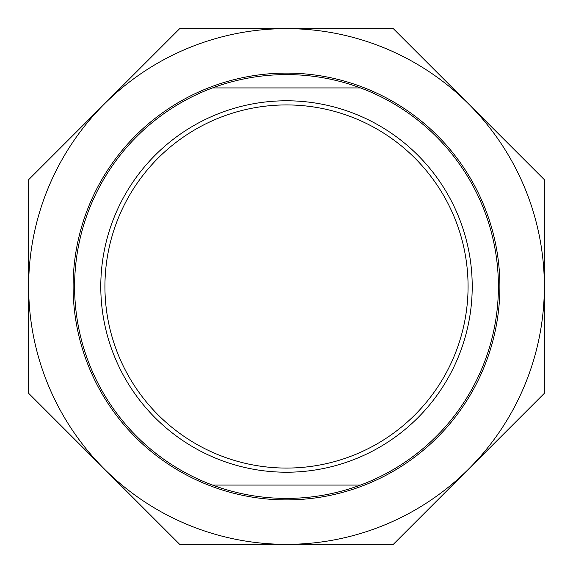 <?xml version="1.0" encoding="UTF-8"?>
<svg xmlns="http://www.w3.org/2000/svg" width="573" height="573" viewBox="0 0 573 573"><rect width="100%" height="100%" fill="white"/><g stroke="black" fill="none" stroke-linecap="round" stroke-linejoin="round"><path stroke-width="0.86" d="M73.108 286.5A213.392 213.392 0 0 0 286.5 499.892A213.392 213.392 0 0 0 499.892 286.5A213.392 213.392 0 0 0 286.5 73.108A213.392 213.392 0 0 0 73.108 286.5M28.65 179.693L104.171 104.171A257.85 257.85 0 0 0 28.65 286.5L28.65 179.693M104.171 104.171L179.693 28.65L286.5 28.65A257.85 257.85 0 0 0 104.171 104.171M286.5 28.65L393.307 28.65L468.829 104.171A257.85 257.85 0 0 0 286.5 28.65M468.829 104.171L544.35 179.693L544.35 286.5A257.85 257.85 0 0 0 468.829 104.171M544.35 286.5L544.35 393.307L468.829 468.829A257.85 257.85 0 0 0 544.35 286.5M468.829 468.829L393.307 544.35L286.5 544.35A257.85 257.85 0 0 0 468.829 468.829M286.5 544.35L179.693 544.35L104.171 468.829A257.85 257.85 0 0 0 286.5 544.35M104.171 468.829L28.65 393.307L28.65 286.5A257.85 257.85 0 0 0 104.171 468.829M212.511 87.927C236.377 79.074 261.044 74.626 286.5 74.59C311.956 74.626 336.623 79.074 360.489 87.927L212.511 87.927A211.91 211.91 0 0 0 212.511 485.073L360.489 485.073A211.91 211.91 0 0 0 360.489 87.927M360.489 485.073C336.623 493.926 311.956 498.374 286.5 498.41C261.044 498.374 236.377 493.926 212.511 485.073M286.5 104.931A181.569 181.569 0 0 0 104.931 286.5A181.569 181.569 0 0 0 286.5 468.069A181.569 181.569 0 0 0 468.069 286.5A181.569 181.569 0 0 0 286.5 104.931M286.5 100.784A185.716 185.716 0 0 0 100.784 286.5A185.716 185.716 0 0 0 286.5 472.216A185.716 185.716 0 0 0 472.216 286.5A185.716 185.716 0 0 0 286.5 100.784"/></g></svg>
